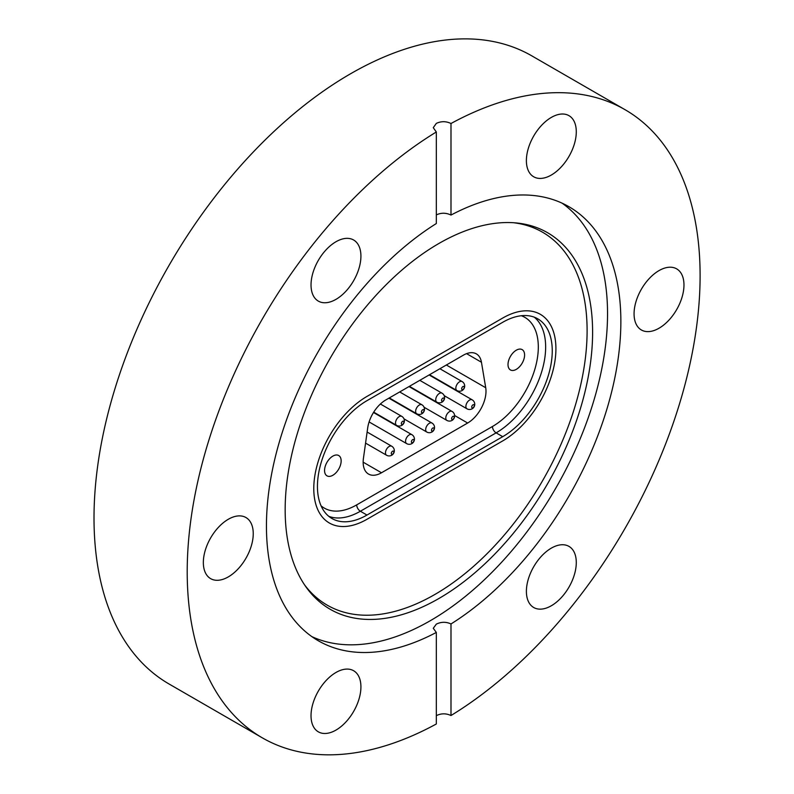 <?xml version="1.0" encoding="UTF-8"?>
<svg xmlns="http://www.w3.org/2000/svg" width="794" height="794" viewBox="0 0 794 794"><rect width="100%" height="100%" fill="white"/><g stroke="black" fill="none" stroke-linecap="round" stroke-linejoin="round"><path stroke-width="1.19" d="M438.884 243.49A217.397 125.521 -60 0 1 515.951 222.916A217.397 125.521 -60 0 1 587.342 381.358A217.397 125.521 -60 0 1 438.884 598.507A217.397 125.521 -60 0 1 305.869 586.776A217.397 125.521 -60 0 1 305.7 409.257A217.397 125.521 -60 0 1 438.884 243.49M513.539 222.727A215.323 124.321 -60 0 1 581.526 381.15A215.323 124.321 -60 0 1 434.854 594.478A215.323 124.321 -60 0 1 304.509 584.791M562.122 203.185A250.606 144.687 -60 0 1 592.195 405.913A250.606 144.687 -60 0 1 430.338 620.68A250.606 144.687 -60 0 1 311.873 636.629M203.343 562.489A35.283 20.366 120 0 0 210.648 578.647A35.283 20.366 120 0 0 237.843 569.189A35.283 20.366 120 0 0 253.246 533.687A35.283 20.366 120 0 0 245.932 517.529A35.283 20.366 120 0 0 218.747 526.988A35.283 20.366 120 0 0 203.343 562.489M311.03 284.957A35.283 20.366 120 0 0 318.334 301.115A35.283 20.366 120 0 0 345.519 291.656A35.283 20.366 120 0 0 360.923 256.154A35.283 20.366 120 0 0 353.618 239.996A35.283 20.366 120 0 0 326.423 249.455A35.283 20.366 120 0 0 311.03 284.957M551.334 175.027A35.283 20.366 120 0 0 574.39 143.932A35.283 20.366 120 0 0 568.98 115.666A35.283 20.366 120 0 0 551.334 117.413A35.283 20.366 120 0 0 528.288 148.498A35.283 20.366 120 0 0 533.697 176.774A35.283 20.366 120 0 0 551.334 175.027M634.069 313.819A35.283 20.366 120 0 0 641.373 329.967A35.283 20.366 120 0 0 668.568 320.518A35.283 20.366 120 0 0 683.971 285.006A35.283 20.366 120 0 0 676.657 268.858A35.283 20.366 120 0 0 649.472 278.307A35.283 20.366 120 0 0 634.069 313.819M526.392 591.351A35.283 20.366 120 0 0 533.697 607.499A35.283 20.366 120 0 0 560.882 598.051A35.283 20.366 120 0 0 576.285 562.539A35.283 20.366 120 0 0 568.98 546.391A35.283 20.366 120 0 0 541.786 555.84A35.283 20.366 120 0 0 526.392 591.351M335.971 730.093A35.283 20.366 120 0 0 359.027 698.998A35.283 20.366 120 0 0 353.618 670.731A35.283 20.366 120 0 0 335.971 672.478A35.283 20.366 120 0 0 312.925 703.563A35.283 20.366 120 0 0 318.334 731.84A35.283 20.366 120 0 0 335.971 730.093M436.323 214.896C441.206 212.633 446.099 212.693 450.992 215.065A250.606 144.687 -60 0 1 568.961 206.718A250.606 144.687 -60 0 1 608.74 402.806A250.606 144.687 -60 0 1 450.992 623.955C446.099 621.692 441.206 621.752 436.323 624.134L433.276 628.282L436.323 632.431A250.606 144.687 -60 0 1 318.354 640.788A250.606 144.687 -60 0 1 278.565 444.69A250.606 144.687 -60 0 1 436.323 223.541L436.323 131.983A362.679 209.398 120 0 0 205.348 451.945A362.679 209.398 120 0 0 262.318 737.844A362.679 209.398 120 0 0 436.323 723.989L436.323 632.431M450.992 623.955L450.992 715.523A362.679 209.398 120 0 0 681.967 395.561A362.679 209.398 120 0 0 624.997 109.661L531.801 55.858A362.679 209.398 120 0 0 350.472 73.822A362.679 209.398 120 0 0 113.532 393.417A362.679 209.398 120 0 0 169.132 684.041L262.318 737.844M624.997 109.661A362.679 209.398 120 0 0 450.992 123.507C446.099 121.145 441.206 121.105 436.323 123.388L433.276 127.685L436.323 131.983M450.992 715.523C446.099 713.24 441.206 713.28 436.323 715.642M450.992 215.065L450.992 123.507M502.721 318.047L366.977 396.424A75.231 43.432 120 0 0 317.828 462.723A75.231 43.432 120 0 0 329.361 523.008A75.231 43.432 120 0 0 366.977 519.286L502.721 440.908A75.231 43.432 120 0 0 551.87 374.609A75.231 43.432 120 0 0 540.337 314.325A75.231 43.432 120 0 0 502.721 318.047A75.231 43.432 -60 0 1 540.337 314.325A75.231 43.432 -60 0 1 551.87 374.609A75.231 43.432 -60 0 1 502.721 440.908L366.977 519.286A75.231 43.432 -60 0 1 329.361 523.008A75.231 43.432 -60 0 1 317.828 462.723A75.231 43.432 -60 0 1 366.977 396.424L502.721 318.047M516.299 350.204A11.721 6.769 120 0 0 508.636 360.536A11.721 6.769 120 0 0 510.433 369.935A11.721 6.769 120 0 0 516.299 369.359A11.721 6.769 120 0 0 523.961 359.017A11.721 6.769 120 0 0 522.164 349.628A11.721 6.769 120 0 0 516.299 350.204M332.855 456.113A11.721 6.769 120 0 0 325.193 466.445A11.721 6.769 120 0 0 326.989 475.844A11.721 6.769 120 0 0 332.855 475.269A11.721 6.769 120 0 0 340.517 464.937A11.721 6.769 120 0 0 338.72 455.538A11.721 6.769 120 0 0 332.855 456.113M446.347 365.002L485.72 387.74L481.452 362.243A25.944 14.977 -60 0 0 476.36 353.886A25.944 14.977 -60 0 0 463.388 355.166L385.775 399.978A25.944 14.977 -60 0 0 367.701 427.916L363.434 458.337A25.944 14.977 -60 0 0 368.525 474.058A25.944 14.977 -60 0 0 381.497 472.767L467.656 423.023L454.625 415.51M485.72 387.74A25.944 14.977 -60 0 1 467.656 423.023M502.721 322.285A70.041 40.444 -60 0 1 537.746 318.821A70.041 40.444 -60 0 1 548.485 374.947A70.041 40.444 -60 0 1 502.721 436.67L366.977 515.048A70.041 40.444 -60 0 1 331.952 518.512A70.041 40.444 -60 0 1 321.213 462.386A70.041 40.444 -60 0 1 366.977 400.662L502.721 322.285M433.613 427.897A1.816 1.052 120 0 0 431.837 429.048A1.816 1.052 120 0 0 431.876 431.082A1.816 1.052 120 0 0 431.956 431.112A1.816 1.052 120 0 0 433.732 429.961A1.816 1.052 120 0 0 433.693 427.936A1.816 1.052 120 0 0 433.613 427.897A1.816 1.052 -60 0 1 433.693 427.936A1.816 1.052 -60 0 1 433.732 429.961A1.816 1.052 -60 0 1 431.956 431.112A1.816 1.052 -60 0 1 431.876 431.082A1.816 1.052 -60 0 1 431.837 429.048A1.816 1.052 -60 0 1 433.613 427.897M442.387 401.288A1.816 1.052 120 0 0 443.915 399.819A1.816 1.052 120 0 0 443.747 398.062A1.816 1.052 120 0 0 443.29 397.993A1.816 1.052 120 0 0 441.762 399.451A1.816 1.052 120 0 0 441.93 401.208A1.816 1.052 120 0 0 442.387 401.288A1.816 1.052 -60 0 1 441.93 401.208A1.816 1.052 -60 0 1 441.762 399.451A1.816 1.052 -60 0 1 443.29 397.993A1.816 1.052 -60 0 1 443.747 398.062A1.816 1.052 -60 0 1 443.915 399.819A1.816 1.052 -60 0 1 442.387 401.288M393.397 451.111A1.816 1.052 120 0 0 391.631 452.262A1.816 1.052 120 0 0 391.67 454.297A1.816 1.052 120 0 0 391.75 454.327A1.816 1.052 120 0 0 393.516 453.176A1.816 1.052 120 0 0 393.477 451.151A1.816 1.052 120 0 0 393.397 451.111A1.816 1.052 -60 0 1 393.477 451.151A1.816 1.052 -60 0 1 393.516 453.176A1.816 1.052 -60 0 1 391.75 454.327A1.816 1.052 -60 0 1 391.67 454.297A1.816 1.052 -60 0 1 391.631 452.262A1.816 1.052 -60 0 1 393.397 451.111M453.721 416.284A1.816 1.052 120 0 0 451.945 417.436A1.816 1.052 120 0 0 451.985 419.47A1.816 1.052 120 0 0 452.064 419.51A1.816 1.052 120 0 0 453.831 418.359A1.816 1.052 120 0 0 453.801 416.324A1.816 1.052 120 0 0 453.721 416.284A1.816 1.052 -60 0 1 453.801 416.324A1.816 1.052 -60 0 1 453.831 418.359A1.816 1.052 -60 0 1 452.064 419.51A1.816 1.052 -60 0 1 451.985 419.47A1.816 1.052 -60 0 1 451.945 417.436A1.816 1.052 -60 0 1 453.721 416.284M473.82 404.682A1.816 1.052 120 0 0 472.053 405.833A1.816 1.052 120 0 0 472.083 407.858A1.816 1.052 120 0 0 472.162 407.898A1.816 1.052 120 0 0 473.939 406.746A1.816 1.052 120 0 0 473.899 404.722A1.816 1.052 120 0 0 473.82 404.682A1.816 1.052 -60 0 1 473.899 404.722A1.816 1.052 -60 0 1 473.939 406.746A1.816 1.052 -60 0 1 472.162 407.898A1.816 1.052 -60 0 1 472.083 407.858A1.816 1.052 -60 0 1 472.053 405.833A1.816 1.052 -60 0 1 473.82 404.682M422.279 412.89A1.816 1.052 120 0 0 423.807 411.431A1.816 1.052 120 0 0 423.639 409.674A1.816 1.052 120 0 0 423.182 409.595A1.816 1.052 120 0 0 421.654 411.064A1.816 1.052 120 0 0 421.822 412.82A1.816 1.052 120 0 0 422.279 412.89A1.816 1.052 -60 0 1 421.822 412.82A1.816 1.052 -60 0 1 421.654 411.064A1.816 1.052 -60 0 1 423.182 409.595A1.816 1.052 -60 0 1 423.639 409.674A1.816 1.052 -60 0 1 423.807 411.431A1.816 1.052 -60 0 1 422.279 412.89M402.171 424.502A1.816 1.052 120 0 0 403.709 423.033A1.816 1.052 120 0 0 403.531 421.277A1.816 1.052 120 0 0 403.084 421.207A1.816 1.052 120 0 0 401.546 422.676A1.816 1.052 120 0 0 401.714 424.423A1.816 1.052 120 0 0 402.171 424.502A1.816 1.052 -60 0 1 401.714 424.423A1.816 1.052 -60 0 1 401.546 422.676A1.816 1.052 -60 0 1 403.084 421.207A1.816 1.052 -60 0 1 403.531 421.277A1.816 1.052 -60 0 1 403.709 423.033A1.816 1.052 -60 0 1 402.171 424.502M462.485 389.675A1.816 1.052 120 0 0 464.024 388.216A1.816 1.052 120 0 0 463.855 386.46A1.816 1.052 120 0 0 463.398 386.38A1.816 1.052 120 0 0 461.86 387.849A1.816 1.052 120 0 0 462.039 389.606A1.816 1.052 120 0 0 462.485 389.675A1.816 1.052 -60 0 1 462.039 389.606A1.816 1.052 -60 0 1 461.86 387.849A1.816 1.052 -60 0 1 463.398 386.38A1.816 1.052 -60 0 1 463.855 386.46A1.816 1.052 -60 0 1 464.024 388.216A1.816 1.052 -60 0 1 462.485 389.675M413.505 439.499A1.816 1.052 120 0 0 411.729 440.65A1.816 1.052 120 0 0 411.768 442.685A1.816 1.052 120 0 0 411.848 442.724A1.816 1.052 120 0 0 413.624 441.573A1.816 1.052 120 0 0 413.585 439.539A1.816 1.052 120 0 0 413.505 439.499A1.816 1.052 -60 0 1 413.585 439.539A1.816 1.052 -60 0 1 413.624 441.573A1.816 1.052 -60 0 1 411.848 442.724A1.816 1.052 -60 0 1 411.768 442.685A1.816 1.052 -60 0 1 411.729 440.65A1.816 1.052 -60 0 1 413.505 439.499M321.074 505.828A64.86 37.447 120 0 0 356.704 504.875L492.449 426.507A64.86 37.447 120 0 0 535.682 366.272A64.86 37.447 120 0 0 521.321 315.734M534.293 317.183A70.041 40.444 -60 0 1 540.932 374.153A70.041 40.444 -60 0 1 496.121 432.859L502.721 436.67M492.449 426.507A5.191 2.997 60 0 0 496.121 432.859L360.377 511.237L366.977 515.048M356.704 504.875A5.191 2.997 60 0 0 360.377 511.237A70.041 40.444 -60 0 1 328.805 516.338M481.452 362.243L466.574 353.648M363.156 462.177L381.497 472.767M388.891 398.171L431.946 423.023A5.191 2.997 120 0 0 431.718 422.914A5.191 2.997 120 0 0 426.547 426.408A5.191 2.997 120 0 0 426.755 432.015A5.191 2.997 120 0 0 426.983 432.125M440.7 392.941A5.191 2.997 120 0 0 435.966 398.131A5.191 2.997 120 0 0 436.809 402.151A5.191 5.191 0 0 0 444.491 398.648A5.191 5.191 0 0 0 441.99 393.159A5.191 2.997 120 0 0 440.7 392.941M367.126 432.035L391.73 446.238A5.191 2.997 120 0 0 391.502 446.129A5.191 2.997 120 0 0 386.331 449.622A5.191 2.997 120 0 0 386.539 455.23A5.191 2.997 120 0 0 386.767 455.339M408.999 386.569L452.044 411.421A5.191 2.997 120 0 0 451.816 411.312A5.191 2.997 120 0 0 446.645 414.796A5.191 2.997 120 0 0 446.863 420.403A5.191 2.997 120 0 0 447.082 420.512M429.107 374.957L472.152 399.809A5.191 2.997 120 0 0 471.924 399.7A5.191 2.997 120 0 0 466.753 403.193A5.191 2.997 120 0 0 466.961 408.801A5.191 2.997 120 0 0 467.19 408.91M420.592 404.553A5.191 2.997 120 0 0 415.867 409.744A5.191 2.997 120 0 0 416.701 413.753A5.191 5.191 0 0 0 424.383 410.25A5.191 5.191 0 0 0 421.892 404.771A5.191 2.997 120 0 0 420.592 404.553M400.484 416.155A5.191 2.997 120 0 0 395.759 421.346A5.191 2.997 120 0 0 396.593 425.366A5.191 5.191 0 0 0 404.285 421.862A5.191 5.191 0 0 0 401.784 416.374A5.191 2.997 120 0 0 400.484 416.155M460.808 381.338A5.191 2.997 120 0 0 456.074 386.529A5.191 2.997 120 0 0 456.907 390.539A5.191 5.191 0 0 0 464.599 387.035A5.191 5.191 0 0 0 462.098 381.557A5.191 2.997 120 0 0 460.808 381.338M373.498 412.503L411.838 434.636A5.191 2.997 120 0 0 411.61 434.526A5.191 2.997 120 0 0 406.439 438.01A5.191 2.997 120 0 0 406.647 443.618A5.191 2.997 120 0 0 406.875 443.737M403.977 418.865L426.755 432.015A5.191 5.191 0 0 0 434.02 429.782A5.191 5.191 0 0 0 431.946 423.023M409.406 386.331L436.809 402.151M419.788 380.336L441.99 393.159M365.568 443.121L386.539 455.23A5.191 5.191 0 0 0 393.804 452.997A5.191 5.191 0 0 0 391.73 446.238M424.075 407.253L446.863 420.403A5.191 5.191 0 0 0 454.118 418.17A5.191 5.191 0 0 0 452.044 411.421M444.183 395.65L466.961 408.801A5.191 5.191 0 0 0 474.226 406.568A5.191 5.191 0 0 0 472.152 399.809M389.308 397.933L416.701 413.753M399.68 391.948L421.892 404.771M373.716 412.155L396.593 425.366M380.386 404.017L401.784 416.374M429.514 374.718L456.907 390.539M439.896 368.734L462.098 381.557M369.101 421.942L406.647 443.618A5.191 5.191 0 0 0 413.912 441.395A5.191 5.191 0 0 0 411.838 434.636"/></g></svg>
